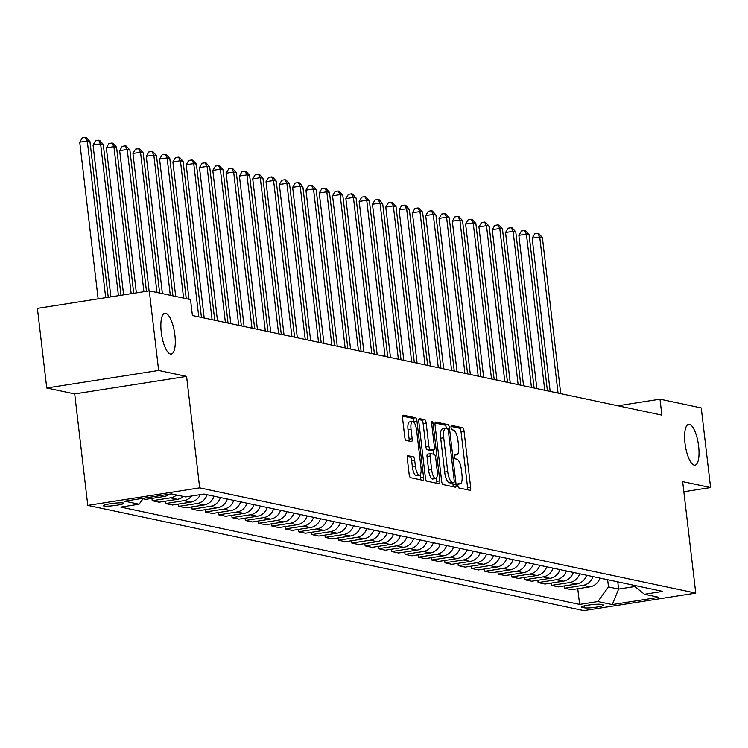 <?xml version="1.0" encoding="UTF-8"?>
<svg xmlns="http://www.w3.org/2000/svg" width="748" height="748" viewBox="0 0 748 748"><rect width="100%" height="100%" fill="white"/><g stroke="black" fill="none" stroke-linecap="round" stroke-linejoin="round"><path stroke-width="1.12" d="M457.879 485.583A2.216 0.701 81.1 0 0 458.861 487.93L469.968 490.286A3.17 1.01 81.1 0 0 470.09 490.286A3.17 1.01 81.1 0 0 470.642 487.378L464.031 431.11A3.17 1.01 81.1 0 0 462.619 427.763L451.521 425.406A2.216 0.701 81.1 0 0 451.437 425.406A2.216 0.701 81.1 0 0 451.044 427.435A2.216 0.701 81.1 0 0 452.035 429.782L453.475 430.091A10.135 3.216 81.1 0 1 457.991 440.796L458.543 445.49A10.135 3.216 81.1 0 1 456.766 454.793A10.135 3.216 81.1 0 1 456.374 454.784L454.934 454.475A2.216 0.701 81.1 0 0 454.849 454.475A2.216 0.701 81.1 0 0 454.457 456.514A2.216 0.701 81.1 0 0 455.448 458.851L456.888 459.16A10.135 3.216 81.1 0 1 461.404 469.875L461.955 474.559A10.135 3.216 81.1 0 1 460.179 483.872A10.135 3.216 81.1 0 1 459.786 483.853L458.346 483.554A2.216 0.701 81.1 0 0 458.262 483.554A2.216 0.701 81.1 0 0 457.879 485.583M174.892 335.095A20.654 6.554 81.1 0 0 164.878 313.244A20.654 6.554 81.1 0 0 161.259 332.206A20.654 6.554 81.1 0 0 171.273 354.056A20.654 6.554 81.1 0 0 174.892 335.095M698.632 446.201A20.654 6.554 81.1 0 0 688.618 424.34A20.654 6.554 81.1 0 0 685.009 443.312A20.654 6.554 81.1 0 0 695.014 465.163A20.654 6.554 81.1 0 0 698.632 446.201M103.869 506.013A10.332 1.178 173.3 0 0 115.342 505.452A10.332 1.178 173.3 0 0 123.803 503.292A10.332 1.178 173.3 0 0 123.224 502.983A10.332 1.178 173.3 0 0 111.751 503.535A10.332 1.178 173.3 0 0 103.289 505.695A10.332 1.178 173.3 0 0 103.869 506.013M407.978 455.644A3.17 1.01 81.1 0 0 407.856 455.635A3.17 1.01 81.1 0 0 407.295 458.552L409.156 474.335A3.17 1.01 81.1 0 0 410.568 477.682L422.891 480.3A3.17 1.01 81.1 0 0 423.013 480.3A3.17 1.01 81.1 0 0 423.574 477.392L416.963 421.124A3.17 1.01 81.1 0 0 415.551 417.777L403.219 415.159A3.17 1.01 81.1 0 0 403.097 415.159A3.17 1.01 81.1 0 0 402.546 418.067L404.78 437.131A3.17 1.01 81.1 0 0 406.192 440.479L411.475 441.601A3.17 1.01 81.1 0 0 411.596 441.601A3.17 1.01 81.1 0 0 412.148 438.693L411.035 429.24A8.471 2.693 81.1 0 1 412.522 421.461A8.471 2.693 81.1 0 1 416.627 430.427L420.984 467.472A8.471 2.693 81.1 0 1 419.497 475.251A8.471 2.693 81.1 0 1 415.392 466.285L414.663 460.114A3.17 1.01 81.1 0 0 413.251 456.766L407.735 455.682M186.589 376.394L158.651 370.466L149.291 290.85L37.4 308.363L46.75 387.988L74.697 393.916L87.787 505.386L199.688 487.864L186.589 376.394L74.697 393.916M683.84 491.745L710.6 487.556L682.653 481.628L695.752 593.099L199.688 487.864M710.6 487.556L701.25 407.931L659.998 399.189L617.885 405.781M149.291 290.85L190.544 299.602L192.414 315.525L661.868 415.112L659.998 399.189M441.647 481.226A3.17 1.01 81.1 0 0 443.059 484.573L455.392 487.191A3.17 1.01 81.1 0 0 455.513 487.2A3.17 1.01 81.1 0 0 456.065 484.283L449.454 428.015A3.17 1.01 81.1 0 0 448.043 424.668L435.719 422.05A3.17 1.01 81.1 0 0 435.598 422.05A3.17 1.01 81.1 0 0 435.037 424.958L441.647 481.226M439.141 483.741L426.809 481.132A3.17 1.01 81.1 0 1 425.397 477.785L418.786 421.507A3.17 1.01 81.1 0 1 419.348 418.6A3.17 1.01 81.1 0 1 419.469 418.609L424.742 419.721A3.17 1.01 81.1 0 1 426.154 423.078L428.838 445.892A3.17 1.01 81.1 0 0 430.25 449.239L433.747 449.987A3.17 1.01 81.1 0 0 433.877 449.987A3.17 1.01 81.1 0 0 434.429 447.08L431.633 423.321A2.216 0.701 81.1 0 1 432.026 421.283A2.216 0.701 81.1 0 1 433.101 423.63L439.824 480.842A3.17 1.01 81.1 0 1 439.263 483.75A3.17 1.01 81.1 0 1 439.141 483.741M603.122 604.898L600.784 604.393A10.005 1.141 173.3 0 0 589.667 604.936A10.005 1.141 173.3 0 0 581.467 607.03A10.005 1.141 173.3 0 0 582.038 607.329L584.375 607.834A10.005 1.141 173.3 0 0 595.492 607.292A10.005 1.141 173.3 0 0 603.692 605.197A10.005 1.141 173.3 0 0 603.122 604.898M87.787 505.386L583.861 610.62L695.752 593.099M632.948 585.076L644.458 594.258L662.756 591.397L203.952 494.063L185.654 496.934L171.283 493.886L124.71 501.179L139.081 504.227L120.783 507.088L579.597 604.421L597.886 601.551L608.489 586.918L607.638 579.709M644.458 594.258L658.829 597.306L612.257 604.599L597.886 601.551M158.651 370.466L46.75 387.988M617.755 581.851L618.605 589.069L634.772 586.535M608.489 586.918L618.605 589.069L612.257 604.599M577.755 588.732L579.597 604.421M564.441 585.908L564.712 588.218L571.631 589.686L589.929 586.825A12.912 12.155 -78 0 0 599.933 578.073M551.136 583.085L551.407 585.394L558.326 586.862L576.624 584.001A12.912 12.155 -78 0 0 586.619 575.249M537.831 580.261L538.102 582.57L545.021 584.038L563.319 581.177A12.912 12.155 -78 0 0 573.314 572.426M524.526 577.437L524.797 579.747L531.716 581.215L550.014 578.354A12.912 12.155 -78 0 0 560.009 569.602M511.221 574.614L511.492 576.932L518.411 578.4L536.709 575.53A12.912 12.155 -78 0 0 546.704 566.778M497.916 571.79L498.187 574.109L505.106 575.577L523.394 572.706A12.912 12.155 -78 0 0 533.399 563.955M484.601 568.966L484.872 571.285L491.801 572.753L510.089 569.883A12.912 12.155 -78 0 0 520.094 561.131M471.296 566.152L471.567 568.461L478.486 569.929L496.784 567.059A12.912 12.155 -78 0 0 506.779 558.307M457.991 563.328L458.262 565.638L465.181 567.106L483.479 564.244A12.912 12.155 -78 0 0 493.474 555.484M444.686 560.504L444.957 562.814L451.876 564.282L470.174 561.421A12.912 12.155 -78 0 0 480.169 552.66M431.381 557.681L431.652 559.99L438.571 561.458L456.869 558.597A12.912 12.155 -78 0 0 466.864 549.845M418.076 554.857L418.347 557.167L425.266 558.634L443.564 555.773A12.912 12.155 -78 0 0 453.559 547.022M404.762 552.033L405.042 554.343L411.961 555.811L430.25 552.95A12.912 12.155 -78 0 0 440.254 544.198M391.456 549.21L391.728 551.519L398.647 552.987L416.945 550.126A12.912 12.155 -78 0 0 426.949 541.374M378.151 546.386L378.423 548.705L385.342 550.173L403.639 547.302A12.912 12.155 -78 0 0 413.635 538.551M364.846 543.562L365.118 545.881L372.036 547.349L390.334 544.479A12.912 12.155 -78 0 0 400.33 535.727M351.541 540.739L351.812 543.057L358.731 544.525L377.029 541.655A12.912 12.155 -78 0 0 387.025 532.903M338.236 537.924L338.507 540.234L345.426 541.702L363.724 538.831A12.912 12.155 -78 0 0 373.719 530.08M324.931 535.101L325.202 537.41L332.121 538.878L350.41 536.017A12.912 12.155 -78 0 0 360.414 527.256M311.617 532.277L311.888 534.586L318.816 536.054L337.105 533.193A12.912 12.155 -78 0 0 347.109 524.432M298.312 529.453L298.583 531.763L305.502 533.231L323.8 530.369A12.912 12.155 -78 0 0 333.795 521.618M285.007 526.629L285.278 528.939L292.197 530.407L310.495 527.546A12.912 12.155 -78 0 0 320.49 518.794M271.702 523.806L271.973 526.115L278.892 527.583L297.19 524.722A12.912 12.155 -78 0 0 307.185 515.97M258.397 520.982L258.668 523.291L265.587 524.759L283.885 521.898A12.912 12.155 -78 0 0 293.88 513.147M245.092 518.158L245.363 520.477L252.282 521.945L270.58 519.075A12.912 12.155 -78 0 0 280.575 510.323M231.777 515.335L232.058 517.653L238.977 519.121L257.265 516.251A12.912 12.155 -78 0 0 267.27 507.499M218.472 512.511L218.743 514.83L225.662 516.298L243.96 513.427A12.912 12.155 -78 0 0 253.965 504.676M205.167 509.697L205.438 512.006L212.357 513.474L230.655 510.604A12.912 12.155 -78 0 0 240.65 501.852M191.862 506.873L192.133 509.182L199.052 510.65L217.35 507.789A12.912 12.155 -78 0 0 227.345 499.028M178.557 504.049L178.828 506.359L185.747 507.827L204.045 504.965A12.912 12.155 -78 0 0 214.04 496.205M165.252 501.225L165.523 503.535L172.442 505.003L190.74 502.142A12.912 12.155 -78 0 0 200.249 494.652M151.947 498.402L152.218 500.711L159.137 502.179L177.426 499.318A12.912 12.155 -78 0 0 183.503 496.476M143.036 498.766L145.823 499.355L164.121 496.494A12.912 12.155 -78 0 0 169.581 494.148M564.712 588.218L583.01 585.357A12.912 12.155 -78 0 0 593.005 576.605M551.407 585.394L569.705 582.533A12.912 12.155 -78 0 0 579.7 573.781M538.102 582.57L556.4 579.709A12.912 12.155 -78 0 0 566.395 570.958M524.797 579.747L543.095 576.886A12.912 12.155 -78 0 0 553.09 568.134M511.492 576.932L529.79 574.062A12.912 12.155 -78 0 0 539.785 565.31M498.187 574.109L516.475 571.238A12.912 12.155 -78 0 0 526.48 562.487M484.872 571.285L503.17 568.415A12.912 12.155 -78 0 0 513.175 559.663M471.567 568.461L489.865 565.591A12.912 12.155 -78 0 0 499.86 556.839M458.262 565.638L476.56 562.777A12.912 12.155 -78 0 0 486.555 554.016M444.957 562.814L463.255 559.953A12.912 12.155 -78 0 0 473.25 551.192M431.652 559.99L449.95 557.129A12.912 12.155 -78 0 0 459.945 548.378M418.347 557.167L436.636 554.305A12.912 12.155 -78 0 0 446.64 545.554M405.042 554.343L423.331 551.482A12.912 12.155 -78 0 0 433.335 542.73M391.728 551.519L410.026 548.658A12.912 12.155 -78 0 0 420.021 539.906M378.423 548.705L396.721 545.834A12.912 12.155 -78 0 0 406.716 537.083M365.118 545.881L383.415 543.011A12.912 12.155 -78 0 0 393.411 534.259M351.812 543.057L370.11 540.187A12.912 12.155 -78 0 0 380.106 531.435M338.507 540.234L356.805 537.363A12.912 12.155 -78 0 0 366.801 528.612M325.202 537.41L343.491 534.549A12.912 12.155 -78 0 0 353.495 525.788M311.888 534.586L330.186 531.725A12.912 12.155 -78 0 0 340.19 522.964M298.583 531.763L316.881 528.901A12.912 12.155 -78 0 0 326.876 520.15M285.278 528.939L303.576 526.078A12.912 12.155 -78 0 0 313.571 517.326M271.973 526.115L290.271 523.254A12.912 12.155 -78 0 0 300.266 514.502M258.668 523.291L276.966 520.43A12.912 12.155 -78 0 0 286.961 511.679M245.363 520.477L263.651 517.607A12.912 12.155 -78 0 0 273.656 508.855M232.058 517.653L250.346 514.783A12.912 12.155 -78 0 0 260.351 506.031M218.743 514.83L237.041 511.959A12.912 12.155 -78 0 0 247.036 503.208M205.438 512.006L223.736 509.136A12.912 12.155 -78 0 0 233.731 500.384M192.133 509.182L210.431 506.321A12.912 12.155 -78 0 0 220.426 497.56M178.828 506.359L197.126 503.498A12.912 12.155 -78 0 0 207.121 494.737M165.523 503.535L183.821 500.674A12.912 12.155 -78 0 0 191.638 495.999M152.218 500.711L170.507 497.85A12.912 12.155 -78 0 0 176.584 495.008M143.41 498.252L139.081 504.227M467.612 489.781A3.17 1.01 81.1 0 0 467.622 487.855L461.011 431.587A3.17 1.01 81.1 0 0 459.599 428.23L451.016 426.416M446.444 428.595L446.434 428.492A3.17 1.01 81.1 0 0 445.023 425.144L435.046 423.022M453.036 486.696A3.17 1.01 81.1 0 0 453.045 484.76L452.802 482.731M453.727 482.572A2.216 0.701 81.1 0 0 453.812 482.572A2.216 0.701 81.1 0 0 454.204 480.534L448.398 431.147A2.216 0.701 81.1 0 0 447.407 428.8L445.892 428.482A10.135 3.216 81.1 0 0 445.499 428.464A10.135 3.216 81.1 0 0 443.723 437.776L447.697 471.539A10.135 3.216 81.1 0 0 452.213 482.254L453.727 482.572L450.707 483.049A2.216 0.701 81.1 0 0 450.792 483.049A2.216 0.701 81.1 0 0 450.866 483.021M442.872 428.95A10.135 3.216 81.1 0 0 442.479 428.941A10.135 3.216 81.1 0 0 440.703 438.244L443.723 437.776M450.707 483.049L449.183 482.722A10.135 3.216 81.1 0 1 444.667 472.007L440.703 438.244M418.796 419.581L421.722 420.198L424.742 419.721M430.96 450.418A3.17 1.01 81.1 0 1 430.848 450.464A3.17 1.01 81.1 0 1 430.726 450.455L427.23 449.716A3.17 1.01 81.1 0 1 425.818 446.369L423.134 423.546A3.17 1.01 81.1 0 0 421.722 420.198M433.129 450.109L433.616 454.223M436.421 478.094L436.795 481.31L439.824 480.842M431.624 469.576A8.471 2.693 81.1 0 0 435.729 478.542A8.471 2.693 81.1 0 0 437.206 470.763L435.673 457.711A3.17 1.01 81.1 0 0 434.261 454.363L430.764 453.615A3.17 1.01 81.1 0 0 430.642 453.615A3.17 1.01 81.1 0 0 430.091 456.523L431.624 469.576L428.595 470.053A8.471 2.693 81.1 0 0 432.699 479.019L435.729 478.542M430.521 453.653L427.744 454.092A3.17 1.01 81.1 0 0 427.613 454.092A3.17 1.01 81.1 0 0 427.061 457L430.091 456.523M428.595 470.053L427.061 457M436.795 483.245A3.17 1.01 81.1 0 0 436.795 481.31M419.497 475.251L416.468 475.728A8.471 2.693 81.1 0 1 412.363 466.761L411.643 460.581A3.17 1.01 81.1 0 0 410.231 457.234L407.305 456.617M412.522 421.461L409.502 421.937A8.471 2.693 81.1 0 0 408.015 429.717L411.035 429.24M409.119 441.105A3.17 1.01 81.1 0 0 409.128 439.17L408.015 429.717M414.027 422.377L413.934 421.601A3.17 1.01 81.1 0 0 412.522 418.244L402.546 416.131M420.544 479.795A3.17 1.01 81.1 0 0 420.544 477.869L420.189 474.802M560.72 393.654L542.375 237.537L539.719 236.966L532.155 238.154L550.163 391.41M532.155 238.154L534.736 233.825L537.756 233.357L539.719 236.966L558.055 393.083M537.756 233.357L538.822 233.582L542.375 237.537M547.414 390.83L529.07 234.713L526.414 234.152L518.85 235.33L536.849 388.586M518.85 235.33L521.431 231.001L524.451 230.534L526.414 234.152L544.75 390.26M524.451 230.534L525.517 230.758L529.07 234.713M534.1 388.006L515.765 231.889L513.1 231.328L505.545 232.506L523.544 385.762M505.545 232.506L508.126 228.187L511.146 227.71L513.1 231.328L531.445 387.445M511.146 227.71L512.212 227.934L515.765 231.889M520.795 385.183L502.46 229.066L499.795 228.505L492.24 229.683L510.239 382.948M492.24 229.683L494.821 225.363L497.841 224.886L499.795 228.505L518.14 384.622M497.841 224.886L498.907 225.111L502.46 229.066M507.49 382.359L489.155 226.242L486.49 225.681L478.926 226.859L496.934 380.124M478.926 226.859L481.506 222.539L484.536 222.062L486.49 225.681L504.825 381.798M484.536 222.062L485.602 222.287L489.155 226.242M494.185 379.535L475.85 223.418L473.185 222.857L465.621 224.045L483.629 377.301M465.621 224.045L468.201 219.716L471.231 219.239L473.185 222.857L491.52 378.974M471.231 219.239L472.297 219.463L475.85 223.418M480.88 376.712L462.535 220.595L459.88 220.034L452.316 221.221L470.324 374.477M452.316 221.221L454.896 216.892L457.926 216.415L459.88 220.034L478.215 376.151M457.926 216.415L458.982 216.639L462.535 220.595M467.575 373.888L449.23 217.78L446.575 217.21L439.011 218.397L457.019 371.653M439.011 218.397L441.591 214.068L444.611 213.591L446.575 217.21L464.91 373.327M444.611 213.591L445.677 213.825L449.23 217.78M454.27 371.073L435.925 214.957L433.26 214.386L425.706 215.574L443.704 368.829M425.706 215.574L428.286 211.245L431.306 210.777L433.26 214.386L451.605 370.503M431.306 210.777L432.372 211.001L435.925 214.957M440.955 368.25L422.62 212.133L419.955 211.562L412.4 212.75L430.399 366.006M412.4 212.75L414.981 208.421L418.001 207.953L419.955 211.562L438.3 367.679M418.001 207.953L419.067 208.178L422.62 212.133M427.65 365.426L409.315 209.309L406.65 208.739L399.095 209.926L417.094 363.182M399.095 209.926L401.667 205.597L404.696 205.13L406.65 208.739L424.995 364.856M404.696 205.13L405.762 205.354L409.315 209.309M414.345 362.602L396.01 206.485L393.345 205.924L385.781 207.103L403.789 360.358M385.781 207.103L388.362 202.773L391.391 202.306L393.345 205.924L411.681 362.032M391.391 202.306L392.457 202.53L396.01 206.485M401.04 359.779L382.696 203.662L380.04 203.101L372.476 204.279L390.484 357.535M372.476 204.279L375.057 199.959L378.086 199.482L380.04 203.101L398.375 359.218M378.086 199.482L379.143 199.707L382.696 203.662M387.735 356.955L369.39 200.838L366.735 200.277L359.171 201.455L377.179 354.72M359.171 201.455L361.752 197.135L364.772 196.659L366.735 200.277L385.07 356.394M364.772 196.659L365.837 196.883L369.39 200.838M374.43 354.131L356.085 198.014L353.43 197.453L345.866 198.631L363.865 351.897M345.866 198.631L348.446 194.312L351.466 193.835L353.43 197.453L371.765 353.57M351.466 193.835L352.532 194.059L356.085 198.014M361.116 351.308L342.78 195.191L340.116 194.63L332.561 195.817L350.56 349.073M332.561 195.817L335.141 191.488L338.161 191.011L340.116 194.63L358.46 350.747M338.161 191.011L339.227 191.236L342.78 195.191M347.811 348.484L329.475 192.367L326.811 191.806L319.256 192.993L337.255 346.249M319.256 192.993L321.836 188.664L324.856 188.187L326.811 191.806L345.155 347.923M324.856 188.187L325.922 188.412L329.475 192.367M334.506 345.66L316.17 189.553L313.506 188.982L305.941 190.17L323.949 343.426M305.941 190.17L308.522 185.841L311.551 185.364L313.506 188.982L331.841 345.099M311.551 185.364L312.617 185.597L316.17 189.553M321.201 342.846L302.865 186.729L300.2 186.159L292.636 187.346L310.644 340.602M292.636 187.346L295.217 183.017L298.246 182.549L300.2 186.159L318.536 342.275M298.246 182.549L299.312 182.774L302.865 186.729M307.896 340.022L289.551 183.905L286.895 183.335L279.331 184.522L297.339 337.778M279.331 184.522L281.912 180.193L284.941 179.726L286.895 183.335L305.231 339.452M284.941 179.726L285.998 179.95L289.551 183.905M294.59 337.198L276.246 181.081L273.59 180.511L266.026 181.699L284.034 334.954M266.026 181.699L268.607 177.369L271.627 176.902L273.59 180.511L291.926 336.628M271.627 176.902L272.693 177.126L276.246 181.081M281.276 334.375L262.941 178.258L260.276 177.697L252.721 178.875L270.72 332.131M252.721 178.875L255.302 174.546L258.322 174.078L260.276 177.697L278.621 333.804M258.322 174.078L259.388 174.303L262.941 178.258M267.971 331.551L249.636 175.434L246.971 174.873L239.416 176.051L257.415 329.307M239.416 176.051L241.997 171.731L245.017 171.255L246.971 174.873L265.316 330.99M245.017 171.255L246.083 171.479L249.636 175.434M254.666 328.727L236.331 172.61L233.666 172.049L226.111 173.227L244.11 326.493M226.111 173.227L228.682 168.908L231.712 168.431L233.666 172.049L252.011 328.166M231.712 168.431L232.778 168.655L236.331 172.61M241.361 325.904L223.026 169.787L220.361 169.226L212.797 170.404L230.805 323.669M212.797 170.404L215.377 166.084L218.407 165.607L220.361 169.226L238.696 325.343M218.407 165.607L219.473 165.832L223.026 169.787M228.056 323.08L209.711 166.963L207.056 166.402L199.492 167.589L217.5 320.845M199.492 167.589L202.072 163.26L205.102 162.784L207.056 166.402L225.391 322.519M205.102 162.784L206.158 163.008L209.711 166.963M214.751 320.256L196.406 164.139L193.751 163.578L186.187 164.766L204.195 318.022M186.187 164.766L188.767 160.437L191.787 159.96L193.751 163.578L212.086 319.695M191.787 159.96L192.853 160.184L196.406 164.139M201.446 317.433L183.101 161.325L180.436 160.755L172.882 161.942L189.01 299.275M172.882 161.942L175.462 157.613L178.482 157.136L180.436 160.755L198.781 316.871M178.482 157.136L179.548 157.37L183.101 161.325M186.261 298.686L169.796 158.501L167.131 157.931L159.576 159.118L175.705 296.451M159.576 159.118L162.157 154.789L165.177 154.322L167.131 157.931L183.606 298.125M165.177 154.322L166.243 154.546L169.796 158.501M172.956 295.871L156.491 155.678L153.826 155.107L146.271 156.295L162.4 293.627M146.271 156.295L148.852 151.966L151.872 151.498L153.826 155.107L170.301 295.301M151.872 151.498L152.938 151.722L156.491 155.678M159.651 293.048L143.186 152.854L140.521 152.283L132.957 153.471L149.104 290.879M132.957 153.471L135.538 149.142L138.567 148.674L140.521 152.283L156.987 292.477M138.567 148.674L139.633 148.899L143.186 152.854M146.468 291.29L129.881 150.03L127.216 149.469L119.652 150.647L136.36 292.87M119.652 150.647L122.233 146.318L125.262 145.851L127.216 149.469L143.925 291.692M125.262 145.851L126.328 146.075L129.881 150.03M133.733 293.281L116.566 147.206L113.911 146.645L106.347 147.823L123.626 294.871M106.347 147.823L108.928 143.504L111.957 143.027L113.911 146.645L131.181 293.684M111.957 143.027L113.013 143.251L116.566 147.206M120.989 295.282L103.261 144.383L100.606 143.822L93.042 145L110.882 296.863M93.042 145L95.622 140.68L98.643 140.203L100.606 143.822L118.446 295.675M98.643 140.203L99.708 140.428L103.261 144.383M108.245 297.274L89.956 141.559L87.292 140.998L79.737 142.176L98.138 298.854M79.737 142.176L82.317 137.856L85.337 137.38L87.292 140.998L105.702 297.676M85.337 137.38L86.403 137.604L89.956 141.559M583.01 585.357L589.929 586.825M569.705 582.533L576.624 584.001M556.4 579.709L563.319 581.177M543.095 576.886L550.014 578.354M529.79 574.062L536.709 575.53M516.475 571.238L523.394 572.706M503.17 568.415L510.089 569.883M489.865 565.591L496.784 567.059M476.56 562.777L483.479 564.244M463.255 559.953L470.174 561.421M449.95 557.129L456.869 558.597M436.636 554.305L443.564 555.773M423.331 551.482L430.25 552.95M410.026 548.658L416.945 550.126M396.721 545.834L403.639 547.302M383.415 543.011L390.334 544.479M370.11 540.187L377.029 541.655M356.805 537.363L363.724 538.831M343.491 534.549L350.41 536.017M330.186 531.725L337.105 533.193M316.881 528.901L323.8 530.369M303.576 526.078L310.495 527.546M290.271 523.254L297.19 524.722M276.966 520.43L283.885 521.898M263.651 517.607L270.58 519.075M250.346 514.783L257.265 516.251M237.041 511.959L243.96 513.427M223.736 509.136L230.655 510.604M210.431 506.321L217.35 507.789M197.126 503.498L204.045 504.965M183.821 500.674L190.74 502.142M170.507 497.85L177.426 499.318M160.081 495.634L164.121 496.494M584.151 605.927L584.375 607.834M581.953 606.609L582.038 607.329M457.898 484.152L459.786 483.853M454.475 455.083L456.374 454.784M459.599 428.23L462.619 427.763M461.011 431.587L464.031 431.11M467.622 487.855L470.642 487.378M445.023 425.144L448.043 424.668M446.434 428.492L449.454 428.015M453.045 484.76L456.065 484.283M444.667 472.007L447.697 471.539M449.183 482.722L452.213 482.254M423.134 423.546L426.154 423.078M425.818 446.369L428.838 445.892M427.23 449.716L430.25 449.239M430.726 450.455L433.747 449.987M431.699 423.854L433.101 423.63M410.231 457.234L413.251 456.766M411.643 460.581L414.663 460.114M412.363 466.761L415.392 466.285M409.128 439.17L412.148 438.693M412.522 418.244L415.551 417.777M413.934 421.601L416.963 421.124M420.544 477.869L423.574 477.392M457.879 484.227L460.179 483.872M454.466 455.158L456.766 454.793M450.792 483.049L453.812 482.572M442.479 428.941L445.499 428.464M430.848 450.464L433.877 449.987M427.613 454.092L430.642 453.615"/></g></svg>
